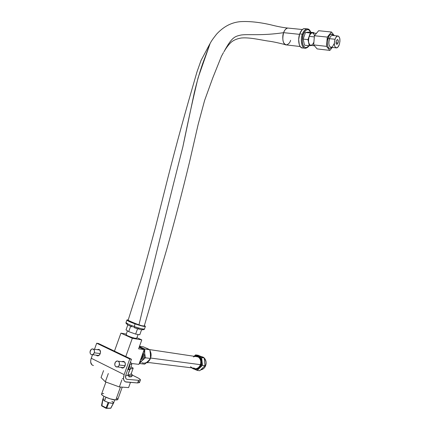 <?xml version="1.0" encoding="UTF-8"?>
<svg xmlns="http://www.w3.org/2000/svg" width="430" height="430" viewBox="0 0 430 430"><rect width="100%" height="100%" fill="white"/><g stroke="black" fill="none" stroke-linecap="round" stroke-linejoin="round"><path stroke-width="0.64" d="M290.615 40.296C289.949 42.758 288.492 44.311 286.24 44.951C282.204 44.763 282.22 35.023 283.639 32.664C261.306 36.002 248.61 33.911 241.069 35.018C234.683 36.475 231.937 37.018 223.906 51.853C231.937 37.018 234.683 36.475 241.069 35.018C248.61 33.911 261.306 36.002 283.639 32.664C281.967 39.84 282.945 43.93 286.573 44.935L300.167 46.521M209.835 43.908L201.02 60.469L197.004 71.831L192.269 88.22C182.336 122.378 172.978 157.143 164.201 192.506L155.327 227.857L142.814 273.958L128.178 320.081C127.678 320.441 136.541 324.021 138.976 324.811C156.396 252.539 171.032 193.188 182.89 146.759L194.226 93.073C196.682 82.646 199.472 72.885 202.605 63.78L210.222 43.194L198.09 77.792C193.312 97.422 188.243 120.416 182.89 146.759C171.032 193.188 156.396 252.539 138.976 324.811L142.19 325.875M299.57 34.346L283.639 32.664L299.57 34.346M302.354 29.52L287.665 28.041C286.031 28.342 284.687 29.885 283.639 32.664C284.262 30.412 285.601 28.869 287.643 28.047L288.621 28.138M223.455 52.584L221.434 56.303L212.694 78.088L204.578 100.529L198.112 124.582L189.506 162.083C182.213 192.242 174.607 221.385 166.684 249.513L144.233 326.09M308.966 45.714C308.337 46.994 307.171 47.843 305.472 48.273C301.919 49.015 300.016 40.554 302.403 34.174L303.252 34.545L302.263 39.786L302.467 43.161L303.338 45.827L303.978 46.762L305.553 47.666L307.305 47.198L308.799 45.698C306.746 48.52 304.779 48.235 302.903 44.838C302.016 40.549 302.134 37.12 303.252 34.545L302.403 34.174C300.661 36.985 300.796 48.859 305.472 48.273L308.041 46.596M302.242 47.961L300.538 46.994L299.291 44.688L298.673 39.512L299.721 33.889L302.403 34.174L299.721 33.889C297.34 40.259 299.264 48.703 302.827 47.961L304.37 48.144M313.9 42.194L312.508 44.58L310.718 45.403L309.648 44.774L308.627 42.28L308.498 39.958L309.181 36.351L310.686 33.707L311.895 32.943L312.734 32.986L312.056 32.916C310.906 33.142 309.949 34.287 309.181 36.351L314.325 36.899L309.181 36.351C307.928 41.651 308.568 44.672 311.1 45.403L314.443 45.784M333.798 44.01C331.557 50.939 327.015 45.478 329.504 38.678L328.063 38.028C326.821 40.092 326.768 48.816 330.03 48.364L332.062 47.391M332.777 35.459L332.164 35.394C331.111 35.615 330.224 36.711 329.504 38.678L335.04 39.27C335.765 37.292 336.647 36.19 337.69 35.964C339.979 36.679 340.506 39.555 339.286 44.602L339.953 41.199L339.695 38.034L338.582 36.174L337.539 35.996L335.916 37.41L335.04 39.27L334.486 41.538L334.443 44.94L334.938 46.703L336.276 47.913L337.905 47.123L339.286 44.602C338.56 46.585 337.674 47.687 336.625 47.913C334.346 47.225 333.82 44.344 335.04 39.27L329.504 38.678C328.289 43.731 328.837 46.601 331.132 47.289L335.997 47.843M336.319 40.877L337.389 39.544C338.308 39.829 338.523 40.99 338.028 43.027L336.045 42.806L338.028 43.027L336.959 44.36C336.04 44.08 335.825 42.919 336.319 40.877L337.324 39.56L338.195 40.372L338.028 43.027L337.029 44.344L336.427 44.113L336.077 43.156L336.319 40.877M332.046 34.185L331.261 34.088C329.66 34.798 328.595 36.109 328.063 38.028L329.504 38.678M332.272 47.418L329.864 50.401L326.499 46.365L327.3 37.093L331.487 32.014L334.336 35.62L331.487 32.014L327.3 37.093L326.499 46.365L329.864 50.401L332.272 47.418M331.734 34.094L330.412 34.427L329.117 35.808L327.402 40.742L327.246 43.532L327.617 45.962L328.45 47.655L329.611 48.364M330.267 48.316L331.584 47.418M333.304 35.513L332.347 34.341M317.146 48.913L329.864 50.401L317.146 48.913L313.685 44.908L326.499 46.365L313.685 44.908L314.416 35.738L327.3 37.093L314.416 35.738L318.635 30.723L331.487 32.014L318.635 30.723L314.416 35.738L313.685 44.908L317.146 48.913M310.761 32.282C309.955 29.944 308.67 28.794 306.907 28.837L308.057 28.971L306.907 28.837C304.628 29.783 303.129 31.562 302.403 34.174C303.601 30.965 305.101 29.186 306.907 28.837L304.236 28.568C302.424 28.917 300.919 30.691 299.721 33.889L302.086 29.777L303.994 28.611L305.295 28.676M303.252 34.545C303.908 31.342 308.407 26.606 310.6 32.266L308.912 29.906L307.213 29.616L305.445 30.707L303.252 34.545M309.106 32.116L305.483 32.492L303.171 39.087L304.521 45.209L303.171 39.087L305.483 32.492L309.106 32.116L313.9 32.605L309.106 32.116M314.002 33.115L313.9 32.605L310.299 32.992L305.483 32.492L310.299 32.992L307.977 39.614L303.171 39.087L307.977 39.614L309.304 45.757L304.521 45.209L309.304 45.757L311.551 45.456L309.304 45.757L307.977 39.614L310.299 32.992L313.9 32.605L314.002 33.115M314.47 35.679L313.981 34.249L313.051 33.137M135.224 323.817C130.446 322.075 128.043 320.914 128.016 320.339L129.709 321.581L135.224 323.817L141.309 325.677L144.313 326.048C143.4 326.3 140.363 325.564 135.224 323.817M139.992 329.358L133.902 327.515L135.101 323.897L143.292 326.295L145.378 326.424L144.41 325.494L145.394 326.408C144.346 326.714 140.911 325.875 135.101 323.897L134.16 326.515C139.976 328.488 143.41 329.315 144.475 328.988C143.744 329.573 136.901 327.531 134.16 326.515L133.902 327.515C137.116 328.81 145.91 331.009 142.163 328.859M142.717 329.219L143.007 329.702L142.685 329.788L141.148 329.611M132.311 326.934L128.387 325.268M127.527 324.806L126.737 323.962L127.758 323.94M134.16 326.515C129.849 325.053 127.135 323.731 126.017 322.548C126.038 323.215 128.753 324.537 134.16 326.515M135.101 323.897C129.693 321.93 126.974 320.619 126.947 319.968L128.226 319.942L126.99 319.936L127.882 320.861L135.101 323.897M136.627 338.372L138.154 334.486L136.627 338.372M128.704 331.637L130.634 326.273L128.704 331.637L126.028 329.891L127.801 324.962L126.028 329.891L128.704 331.637L135.649 334.088L128.704 331.637M137.578 328.708L135.649 334.088L137.578 328.708M131.763 326.257L131.962 325.704L131.763 326.257M138.637 328.498L138.809 328.009L138.637 328.498M139.788 334.744L141.594 329.692L139.788 334.744L135.649 334.088L139.788 334.744M135.498 323.914L135.627 323.564L135.498 323.914M139.132 347.327L144.174 349.644L138.6 348.816L141.787 339.894L136.907 337.69L141.787 339.894L138.6 348.816L144.174 349.644L138.922 364.361L131.397 363.479L138.922 364.361L144.174 349.644L139.132 347.327M126.345 334.078L120.932 333.142L132.316 338.308L141.787 339.894L132.316 338.308L125.78 356.524L132.316 338.308L120.932 333.142L114.461 351.122L120.932 333.142L126.345 334.078M136.665 338.286L134.714 338.216L130.811 337.066L127.258 335.599L126.151 334.685M123.851 361.91L123.953 361.63L123.851 361.91M117.841 399.395L117.417 399.825L115.82 399.975L120.454 387.021L115.82 399.975L117.782 399.551L122.222 387.145M105.92 382.039L101.63 393.966C100.26 395.331 111.005 399.9 115.82 399.975L110.166 398.846L104.227 396.465L102.329 395.251L101.571 394.272L102.06 393.676L103.7 393.552M117.008 398.212L117.825 399.201M130.462 382.383L128.602 387.591L119.363 386.946L121.894 379.883L119.363 386.946L128.602 387.591L130.462 382.383M122.346 378.62L123.523 378.722L122.346 378.62M103.544 370.617L101.05 377.535L105.334 381.824L119.363 386.946L105.334 381.824L108.322 373.514L105.334 381.824L101.05 377.535L103.544 370.617M128.79 376.82C130.521 376.97 131.542 376.831 131.843 376.4L132.236 375.315C131.929 375.739 130.913 375.874 129.183 375.723L128.79 376.82L129.183 375.723L131.241 375.734L132.23 375.32L132.08 374.508L131.209 373.665L132.236 375.315M131.08 374.025L133.198 368.096L131.032 366.978L133.198 368.096L129.779 369.23L127.817 375.325L129.978 369.284L133.198 368.096L131.08 374.025L127.817 375.325L131.08 374.025M125.775 375.175L129.183 375.723M96.465 355.357L98.314 355.728L99.98 354.245L100.496 352.406L99.878 350.154L98.642 349.353L97.153 349.654L99.282 349.606C102.001 351.1 99.599 357.153 96.879 355.631L98.105 355.787L96.25 355.153M99.389 349.681L98.97 349.875M121.153 367.5L123.104 367.903L124.84 366.387L125.334 363.839L124.678 362.157L123.372 361.313L121.738 361.657L124.06 361.592C126.925 363.189 124.458 369.386 121.593 367.784L122.985 367.935L121.593 367.784L120.943 367.295M124.06 361.592L123.485 361.866L124.06 361.592M129.736 359.018L131.467 359.238L98.459 343.489L96.68 343.226L129.736 359.018L96.68 343.226L94.482 349.289L96.68 343.226L98.459 343.489L131.467 359.238L125.899 374.799L131.467 359.238L129.736 359.018L124.146 374.637L129.736 359.018M92.525 354.685L91.23 358.249L124.146 374.637L91.23 358.249C90.031 362.388 90.762 364.807 93.423 365.511L91.837 364.812L90.655 362.098L90.843 359.582L92.525 354.685M126.157 382.034C123.571 381.394 122.899 378.927 124.146 374.637L123.512 378.61L124.071 380.652L125.329 381.829L137.638 382.958L139.508 382.539L137.638 382.958L126.157 382.034M138.578 380.313L137.638 382.958L138.578 380.313L140.406 380.034L138.578 380.313L127.124 379.335L138.578 380.313M137.46 377.642C139.637 378.739 140.615 379.539 140.395 380.045L140.089 379.292L138.584 378.239L132.311 375.1L137.46 377.642M138.546 381.399L139.471 382.329M127.124 379.335L126.189 378.916L125.624 377.911L125.899 374.799C125.135 377.422 125.544 378.932 127.124 379.335M94.283 352.81L100.271 353.584L94.283 352.81C93.498 354.508 92.445 355.078 91.128 354.513C90.074 353.696 89.784 352.471 90.257 350.837C91.047 349.133 92.106 348.569 93.428 349.149C94.471 349.966 94.756 351.186 94.283 352.81L94.503 351.106L93.966 349.644L92.423 348.897L91.149 349.472L90.026 351.971L90.316 353.573L90.891 354.341L91.676 354.728L92.982 354.481L94.283 352.81M92.514 354.685L98.782 355.524M129.618 367.059L130.016 363.296L129.618 367.059L128.898 366.983L129.618 367.059L127.602 370.042L129.618 367.059M129.301 365.29L128.151 368.51M131.317 366.145L131.112 366.763L131.317 366.145M131.741 364.312L131.489 365.527L131.741 364.312L131.338 363.355L131.741 364.312L130.086 364.119L131.741 364.312M131.096 362.866L130.822 362.366L131.096 362.866M128.226 369.617L130.005 369.16L128.581 369.01L130.005 369.16L131.112 366.763L130.005 369.16L128.226 369.617M124.415 361.866L124.103 361.936M119.244 365.038L125.135 365.699L119.244 365.038C118.433 366.79 117.325 367.365 115.928 366.752C114.821 365.892 114.509 364.629 114.987 362.952C115.799 361.195 116.912 360.625 118.314 361.248C119.406 362.108 119.717 363.371 119.244 365.038L119.341 362.716L118.529 361.404L117.239 360.969L115.536 361.947L114.756 364.119L115.079 365.779L115.692 366.58L117.444 366.946L118.691 366.048L119.244 365.038M117.508 366.924L123.593 367.693M104.538 400.964L105.931 397.293L104.538 400.964L102.765 399.508L104.538 400.964L108.365 402.518L104.538 400.964M103.947 396.315L102.738 399.443L104.178 398.954M101.62 405.382L101.706 405.925M101.845 406.001L106.226 408.387L106.059 407.946L108.156 402.453L106.059 407.946L101.679 405.56L101.84 406.001L102.861 399.717L101.679 405.56L106.737 408.151L108.833 402.657L106.737 408.151L110.752 408.156M108.65 402.604L108.365 402.518L108.65 402.604C111.44 403.378 113.101 403.512 113.638 403.001L112.3 403.308L108.65 402.604M106.081 408.312L110.558 408.258M111.859 401.271L113.665 402.727M113.375 403.195L110.698 408.258L113.375 403.195M193.806 356.239C195.397 355.519 196.924 355.583 198.397 356.432C201.009 358.373 201.815 361.184 200.821 364.855C198.993 368.806 196.381 370.085 192.979 368.693L191.898 367.87L194.424 369.236L197.703 368.698L199.563 367.134L200.821 364.855L201.595 364.962L200.821 364.855L201.181 360.899L199.66 357.507L196.779 355.814L194.586 355.938M195.15 369.322C198.079 369.666 200.224 368.214 201.595 364.962C202.589 361.291 201.783 358.491 199.176 356.551L197.037 355.868M194.398 368.698C197.128 369.058 199.133 367.72 200.418 364.678L150.591 358.039L200.418 364.678C201.342 361.281 200.595 358.685 198.182 356.895L194.833 356.389M192.398 368.026L193.011 368.343L192.398 368.026M193.581 368.564L193.011 368.343L193.581 368.564M194.457 368.693L194.07 368.682L194.457 368.693M146.969 362.705L149.489 362.63L194.381 368.177L194.731 368.634M150.559 355.159L149.812 349.773L143.416 346.843L139.519 346.247L143.416 346.843L149.812 349.773L151.021 353.772L150.543 358.174C151.414 355.508 151.247 353.068 150.054 350.848L150.538 354.164L150.473 358.464L145.404 357.792L144.674 353.336L144.125 357.335L145.404 357.792L144.125 357.335L142.077 360.625L145.404 357.792L144.674 353.336L144.754 349.015L139.385 346.628L141.126 347.472L143.217 349.203L141.126 347.472L139.239 347.037L144.754 349.015L149.812 349.773L144.754 349.015L144.674 353.336L143.916 350.369L144.674 353.336L144.125 357.335L142.077 360.625L139.718 362.141L141.384 361.227L145.404 357.792L150.473 358.464L147.974 361.367L144.69 364.162L139.567 363.554L142.077 360.625L139.567 363.554L144.69 364.162L148.597 360.673M146.377 362.818C148.151 362.087 149.489 360.673 150.387 358.582L149.151 360.711L146.377 362.818M140.916 358.776L142.222 356.572L143.099 356.852L143.561 354.411L143.287 352.127L143.099 356.852L141.728 356.497L142.222 356.572L142.636 353.944M205.588 365.489L204.992 365.414L205.588 365.489C205.126 367.537 203.476 368.999 200.643 369.881C202.944 369.515 204.594 368.048 205.588 365.489L205.588 365.489C206.464 362.565 206.008 360.071 204.228 358.007C206.131 360.942 206.588 363.441 205.588 365.489M200.917 356.47L203.17 357.153L204.094 357.873L203.17 357.153L200.917 356.47M200.971 369.832C203.18 369.359 204.75 367.908 205.68 365.484L205.615 365.419M197.176 356.744L197.558 356.577M198.278 356.363L198.687 356.293M191.758 367.623L190.528 366.715M194.381 368.177L194.817 368.58M147.388 362.678L149.489 362.63M139.255 363.425L139.567 363.554L139.255 363.425M143.099 356.852L140.347 360.378L141.938 358.964L143.099 356.852M150.409 353.197L150.473 358.464L147.974 361.367C146.039 363.151 144.007 363.592 141.895 362.689M147.291 361.963L147.974 361.367M148.565 349.117L146.592 348.182L148.565 349.117M194.516 368.725L196.558 368.628L198.456 367.602L199.923 365.79L200.729 363.479L200.751 361.023L199.993 358.803L198.563 357.153L195.677 356.26M194.661 356.438L193.495 356.954M197.031 356.4L196.746 356.68L197.031 356.4M194.494 355.965L195.623 354.879L198.203 355.271L195.623 354.879L201.659 357.545L204.223 357.927L198.203 355.271L204.223 357.927L201.659 357.545L202.455 365.344L205.019 365.688L204.223 357.927L205.019 365.688L202.455 365.344L197.16 370.423L199.751 370.735L205.019 365.688L199.751 370.735L197.16 370.423L194.639 369.273L197.16 370.423L202.455 365.344L201.659 357.545L195.623 354.879L194.494 355.965M192.231 368.171L191.447 367.817L192.231 368.171M195.209 369.332L197.418 369.23L199.472 368.118L201.057 366.166L201.933 363.667L201.955 361.012L201.127 358.609L199.584 356.825L197.031 355.868M285.165 44.623C277.871 42.715 271.943 41.484 267.374 40.947C259.032 39.598 249.174 37.276 241.37 37.996C236.328 38.818 232.523 40.635 229.959 43.441C227.803 45.768 225.788 48.569 223.906 51.853M287.643 28.047C282.983 27.584 277.14 26.456 270.121 24.66C259.048 22.183 249.266 21.172 240.778 21.629C231.743 22.263 223.665 26.45 216.548 34.19C212.291 39.635 211.732 40.614 210.222 43.194M332.164 35.394L337.69 35.964M333.707 35.556L331.261 34.088M316.415 33.363L312.056 32.916M145.394 326.408L144.475 328.988C144.244 329.875 143.529 329.842 142.33 328.891M127.688 323.86C126.377 323.795 125.807 323.403 125.99 322.672M126.915 320.065L126.017 322.548M127.414 330.799L126.119 334.771M138.159 334.486L136.643 338.362M131.123 322.226L131.36 321.817M96.728 355.551L98.276 355.744M121.421 367.688L123.173 367.876M140.395 380.045L139.465 382.668M99.749 350.004L93.428 349.149M124.539 361.99L118.314 361.248M102.738 399.443L101.523 405.425M101.84 406.001L106.221 408.387M113.638 403.001L114.659 399.868M113.515 403.13L110.806 408.253M202.1 356.991L203.17 357.153L204.142 357.894M204.228 357.975C206.077 360.05 206.561 362.554 205.68 365.484M149.447 349.574L198.182 356.895M198.397 356.432L199.176 356.551"/></g></svg>
